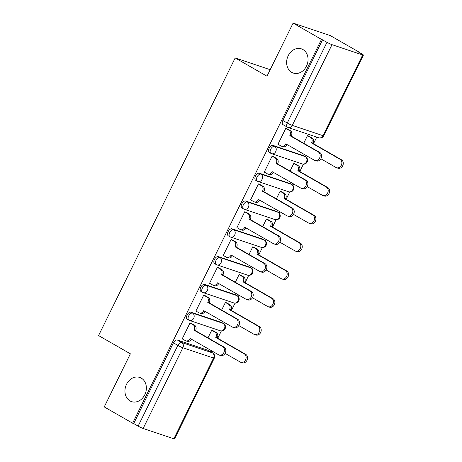 <?xml version="1.0" encoding="UTF-8"?>
<svg xmlns="http://www.w3.org/2000/svg" width="462" height="462" viewBox="0 0 462 462"><rect width="100%" height="100%" fill="white"/><g stroke="black" fill="none" stroke-linecap="round" stroke-linejoin="round"><path stroke-width="0.69" d="M141.268 378.124A12.763 10.459 108.6 0 1 145.212 393.826A12.763 10.459 108.6 0 1 131.595 401.628A12.763 10.459 108.6 0 1 130.047 400.929A12.763 10.459 108.6 0 1 126.109 385.227A12.763 10.459 108.6 0 1 139.72 377.425A12.763 10.459 108.6 0 1 141.268 378.124M302.951 49.55A12.763 10.459 108.6 0 1 306.889 65.252A12.763 10.459 108.6 0 1 293.272 73.054A12.763 10.459 108.6 0 1 291.724 72.355A12.763 10.459 108.6 0 1 287.786 56.653A12.763 10.459 108.6 0 1 301.403 48.851A12.763 10.459 108.6 0 1 302.951 49.55M221.714 322.522L191.025 312.22A3.991 2.258 119.9 0 0 187.098 315.055A3.991 2.258 119.9 0 0 187.283 319.242L188.854 320.143A3.991 2.258 -60.1 0 1 188.669 315.956A3.991 2.258 -60.1 0 1 192.59 313.121L223.285 323.423A3.991 2.258 -60.1 0 1 223.516 323.527L221.945 322.626A3.991 2.258 119.9 0 0 221.714 322.522L223.285 323.423A3.991 3.269 -71.4 0 1 224.382 328.626A3.991 3.269 -71.4 0 1 220.258 330.769A3.991 3.991 0 0 0 223.516 323.527M235.395 294.727L204.701 284.419A3.991 2.258 119.9 0 0 200.779 287.254A3.991 2.258 119.9 0 0 200.964 291.441L202.529 292.342A3.991 2.258 -60.1 0 1 202.344 288.155A3.991 2.258 -60.1 0 1 206.271 285.32L236.96 295.628A3.991 2.258 -60.1 0 1 237.191 295.732L235.626 294.831A3.991 2.258 119.9 0 0 235.395 294.727L236.96 295.628A3.991 3.269 -71.4 0 1 238.057 300.826A3.991 3.269 -71.4 0 1 233.939 302.974A3.991 3.991 0 0 0 237.191 295.732M249.07 266.926L218.382 256.624A3.991 2.258 119.9 0 0 214.455 259.459A3.991 2.258 119.9 0 0 214.639 263.646L216.21 264.547A3.991 2.258 -60.1 0 1 216.025 260.36A3.991 2.258 -60.1 0 1 219.947 257.525L250.641 267.827A3.991 2.258 -60.1 0 1 250.872 267.931L249.301 267.03A3.991 2.258 119.9 0 0 249.07 266.926L250.641 267.827A3.991 3.269 -71.4 0 1 251.738 273.03A3.991 3.269 -71.4 0 1 247.615 275.173A3.991 3.991 0 0 0 250.872 267.931M262.745 239.131L232.057 228.829A3.991 2.258 119.9 0 0 228.136 231.664A3.991 2.258 119.9 0 0 228.315 235.851L229.885 236.752A3.991 2.258 -60.1 0 1 229.701 232.565A3.991 2.258 -60.1 0 1 233.628 229.73L264.316 240.032A3.991 2.258 -60.1 0 1 264.547 240.136L262.982 239.235A3.991 2.258 119.9 0 0 262.745 239.131L264.316 240.032A3.991 3.269 -71.4 0 1 265.413 245.235A3.991 3.269 -71.4 0 1 261.296 247.378A3.991 3.991 0 0 0 264.547 240.136M276.426 211.336L245.732 201.028A3.991 2.258 119.9 0 0 241.811 203.863A3.991 2.258 119.9 0 0 241.996 208.05L243.561 208.951A3.991 2.258 -60.1 0 1 243.382 204.764A3.991 2.258 -60.1 0 1 247.303 201.929L277.991 212.237A3.991 2.258 -60.1 0 1 278.228 212.341L276.657 211.44A3.991 2.258 119.9 0 0 276.426 211.336L277.991 212.237A3.991 3.269 -71.4 0 1 279.094 217.435A3.991 3.269 -71.4 0 1 274.971 219.583A3.991 3.991 0 0 0 278.228 212.341M290.101 183.535L259.413 173.233A3.991 2.258 119.9 0 0 255.492 176.068A3.991 2.258 119.9 0 0 255.671 180.255L257.242 181.156A3.991 2.258 -60.1 0 1 257.057 176.969A3.991 2.258 -60.1 0 1 260.978 174.134L291.672 184.436A3.991 2.258 -60.1 0 1 291.903 184.54L290.338 183.645A3.991 2.258 119.9 0 0 290.101 183.535L291.672 184.436A3.991 3.269 -71.4 0 1 292.769 189.639A3.991 3.269 -71.4 0 1 288.646 191.782A3.991 3.991 0 0 0 291.903 184.54M303.782 155.74L273.088 145.438A3.991 2.258 119.9 0 0 269.167 148.273A3.991 2.258 119.9 0 0 269.352 152.46L270.917 153.361A3.991 2.258 -60.1 0 1 270.738 149.174A3.991 2.258 -60.1 0 1 274.659 146.339L305.347 156.641A3.991 2.258 -60.1 0 1 305.584 156.745L304.013 155.844A3.991 2.258 119.9 0 0 303.782 155.74L305.347 156.641A3.991 3.269 -71.4 0 1 306.45 161.844A3.991 3.269 -71.4 0 1 302.327 163.987A3.991 3.991 0 0 0 305.584 156.745M211.001 351.992L211.602 350.779M217.746 338.288L221.35 330.971M224.578 324.411L225.277 322.984M231.427 310.493L235.025 303.176M238.253 296.616L238.958 295.189M245.103 282.698L248.706 275.375M251.929 268.82L252.633 267.388M258.778 254.897L262.381 247.58M265.61 241.02L266.314 239.593M272.459 227.102L276.057 219.785M279.285 213.225L279.989 211.798M286.134 199.307L289.738 191.99M292.966 185.429L293.665 183.997M299.815 171.506L303.413 164.189M306.641 157.629L307.346 156.202M313.49 143.711L316.736 137.116M358.576 52.085L362.012 54.054A3.991 0.37 26.2 0 1 363.421 55.088A3.991 0.37 26.2 0 1 362.693 54.966L332.005 44.658L292.284 125.381L322.978 135.684L362.693 54.966M293.104 23.1L321.477 39.391L132.623 423.204L104.245 406.912L130.376 353.811L98.579 335.556L235.181 57.941L266.978 76.201L293.104 23.1L330.301 35.591L358.679 51.883M173.839 438.779L213.554 358.056A3.991 0.37 26.2 0 0 214.281 358.183L174.567 438.9A3.991 0.37 -153.8 0 1 173.839 438.779L143.145 428.47A3.991 0.37 -153.8 0 1 138.126 426.108L133.703 423.567L173.423 342.85A3.991 2.258 -60.1 0 1 177.344 340.015L208.039 350.317L212.456 352.858A3.991 2.258 -60.1 0 1 212.687 352.962L208.27 350.421A3.991 2.258 119.9 0 0 208.039 350.317M133.703 423.567L132.623 423.204M287.682 127.304A3.991 2.258 -60.1 0 1 287.451 127.2A3.991 2.258 -60.1 0 1 287.266 123.013L326.986 42.296L321.477 39.391M326.986 42.296A3.991 0.37 26.2 0 0 332.005 44.658M287.381 128.979L285.811 128.321L277.916 144.358L278.505 144.554M295.391 164.056L293.82 163.398L290.044 171.073M273.706 156.774L272.13 156.116L264.241 172.153L264.824 172.355M281.716 191.851L280.139 191.199L276.368 198.868M260.025 184.569L258.454 183.916L250.56 199.954L251.149 200.15M268.035 219.652L266.464 218.994L262.687 226.663M246.35 212.37L244.773 211.712L236.885 227.749L237.474 227.945M254.36 247.447L252.789 246.789L249.012 254.464M232.669 240.165L231.098 239.507L223.204 255.544L223.793 255.74M240.685 275.242L239.108 274.59L235.337 282.259M218.994 267.96L217.417 267.307L209.529 283.345L210.118 283.541M227.004 303.043L225.433 302.385L221.656 310.054M205.313 295.761L203.742 295.103L195.853 311.14L196.437 311.336M213.328 330.838L211.752 330.18L207.981 337.855M191.638 323.556L190.061 322.898L182.172 338.935L182.761 339.131M270.178 69.693L235.181 57.941M309.072 136.261L307.496 135.603L303.725 143.272M322.563 39.755L282.848 120.472A3.991 2.258 119.9 0 0 283.027 124.665L287.451 127.2A3.991 3.991 0 0 0 288.167 127.524L318.855 137.826A3.991 3.991 0 0 0 323.706 135.805L363.421 55.088M277.968 144.248L281.063 146.027A3.991 3.269 -71.4 0 0 281.549 146.24A3.991 3.269 -71.4 0 0 285.666 144.098L285.799 143.832L314.316 160.204A4.585 3.76 -71.4 0 0 314.876 160.458A4.585 3.76 -71.4 0 0 319.768 157.652A4.585 3.76 -71.4 0 0 318.353 152.01L289.836 135.637L289.963 135.366A3.991 3.269 -71.4 0 0 288.865 130.168L290.275 130.642A3.991 3.269 108.6 0 1 291.378 135.84L291.245 136.105L319.762 152.483A4.585 3.76 108.6 0 1 321.177 158.125A4.585 3.76 108.6 0 1 316.285 160.932L314.876 160.458M285.666 144.098L287.081 144.571A3.991 3.269 108.6 0 1 282.958 146.714L281.549 146.24M286.85 128.673L290.275 130.642M285.776 128.39L288.865 130.168M289.836 135.637L291.245 136.105M308.535 135.955L311.966 137.924A3.991 3.269 108.6 0 1 313.063 143.122L311.521 142.92L311.654 142.648A3.991 3.269 -71.4 0 0 310.556 137.451L307.461 135.672M320.853 158.784L336.007 167.487A4.585 3.76 -71.4 0 0 336.561 167.741A4.585 3.76 -71.4 0 0 341.458 164.934A4.585 3.76 -71.4 0 0 340.038 159.292L311.521 142.92M312.936 143.393L341.453 159.765A4.585 3.76 108.6 0 1 342.868 165.408A4.585 3.76 108.6 0 1 337.976 168.214L336.561 167.741M264.293 172.043L267.388 173.822A3.991 3.269 -71.4 0 0 267.868 174.041A3.991 3.269 -71.4 0 0 271.991 171.893L272.124 171.627L300.641 188.005A4.585 3.76 -71.4 0 0 301.195 188.253A4.585 3.76 -71.4 0 0 306.087 185.447A4.585 3.76 -71.4 0 0 304.672 179.805L276.155 163.433L276.288 163.167A3.991 3.269 -71.4 0 0 275.19 157.964L276.599 158.437A3.991 3.269 108.6 0 1 277.697 163.64L277.564 163.906L306.081 180.278A4.585 3.76 108.6 0 1 307.496 185.92A4.585 3.76 108.6 0 1 302.604 188.727L301.195 188.253M273.406 172.361L273.4 172.366A3.991 3.269 108.6 0 1 269.282 174.515L267.868 174.041M273.169 156.468L276.599 158.437M272.095 156.185L275.19 157.964M276.155 163.433L277.564 163.906M250.618 199.844L253.707 201.617A3.991 3.269 -71.4 0 0 254.192 201.836A3.991 3.269 -71.4 0 0 258.316 199.694L258.443 199.422L286.96 215.8A4.585 3.76 -71.4 0 0 287.52 216.049A4.585 3.76 -71.4 0 0 292.411 213.248A4.585 3.76 -71.4 0 0 290.996 207.605L262.48 191.228L262.612 190.962A3.991 3.269 -71.4 0 0 261.509 185.759L262.918 186.232A3.991 3.269 108.6 0 1 264.021 191.435L263.889 191.701L292.406 208.079A4.585 3.76 108.6 0 1 293.82 213.721A4.585 3.76 108.6 0 1 288.929 216.522L287.52 216.049M258.316 199.694L259.725 200.167A3.991 3.269 108.6 0 1 255.602 202.31L254.192 201.836M259.494 184.263L262.918 186.232M258.42 183.986L261.509 185.759M262.48 191.228L263.889 191.701M294.86 163.75L298.29 165.719A3.991 3.269 108.6 0 1 299.388 170.923L297.846 170.715L297.978 170.449A3.991 3.269 -71.4 0 0 296.881 165.246L293.786 163.467M307.172 186.584L322.332 195.287A4.585 3.76 -71.4 0 0 322.886 195.536A4.585 3.76 -71.4 0 0 327.777 192.729A4.585 3.76 -71.4 0 0 326.363 187.087L297.846 170.715M299.255 171.188L327.772 187.56A4.585 3.76 108.6 0 1 329.187 193.203A4.585 3.76 108.6 0 1 324.295 196.009L322.886 195.536M281.179 191.545L284.609 193.514A3.991 3.269 108.6 0 1 285.707 198.718L284.17 198.51L284.297 198.244A3.991 3.269 -71.4 0 0 283.2 193.041L280.111 191.268M293.497 214.38L308.651 223.082A4.585 3.76 -71.4 0 0 309.211 223.331A4.585 3.76 -71.4 0 0 314.102 220.53A4.585 3.76 -71.4 0 0 312.687 214.888L284.17 198.51M285.58 198.983L314.096 215.361A4.585 3.76 108.6 0 1 315.511 221.003A4.585 3.76 108.6 0 1 310.62 223.804L309.211 223.331M236.937 227.639L240.032 229.418A3.991 3.269 -71.4 0 0 240.511 229.631A3.991 3.269 -71.4 0 0 244.635 227.489L244.768 227.223L273.285 243.595A4.585 3.76 -71.4 0 0 273.839 243.849A4.585 3.76 -71.4 0 0 278.73 241.043A4.585 3.76 -71.4 0 0 277.315 235.401L248.799 219.023L248.931 218.757A3.991 3.269 -71.4 0 0 247.834 213.56L249.243 214.027A3.991 3.269 108.6 0 1 250.34 219.231L250.208 219.496L278.725 235.874A4.585 3.76 108.6 0 1 280.145 241.516A4.585 3.76 108.6 0 1 275.248 244.323L273.839 243.849M244.635 227.489L246.044 227.962A3.991 3.269 108.6 0 1 241.926 230.105L240.511 229.631M245.813 212.058L249.243 214.027M244.739 211.781L247.834 213.56M248.799 219.023L250.208 219.496M223.262 255.434L226.351 257.213A3.991 3.269 -71.4 0 0 226.836 257.432A3.991 3.269 -71.4 0 0 230.96 255.284L231.087 255.018L259.609 271.396A4.585 3.76 -71.4 0 0 260.164 271.644A4.585 3.76 -71.4 0 0 265.055 268.838A4.585 3.76 -71.4 0 0 263.64 263.196L235.123 246.823L235.256 246.552A3.991 3.269 -71.4 0 0 234.153 241.355L235.568 241.828A3.991 3.269 108.6 0 1 236.665 247.026L236.532 247.297L265.049 263.669A4.585 3.76 108.6 0 1 266.464 269.311A4.585 3.76 108.6 0 1 261.573 272.118L260.164 271.644M230.96 255.284L232.369 255.757A3.991 3.269 108.6 0 1 228.245 257.906L226.836 257.432M232.138 239.859L235.568 241.828M231.064 239.576L234.153 241.355M235.123 246.823L236.532 247.297M209.581 283.235L212.676 285.008A3.991 3.269 -71.4 0 0 213.161 285.227A3.991 3.269 -71.4 0 0 217.279 283.085L217.411 282.813L245.928 299.191A4.585 3.76 -71.4 0 0 246.483 299.44A4.585 3.76 -71.4 0 0 251.38 296.639A4.585 3.76 -71.4 0 0 249.959 290.996L221.442 274.619L221.575 274.353A3.991 3.269 -71.4 0 0 220.478 269.15L221.887 269.623A3.991 3.269 108.6 0 1 222.984 274.826L222.857 275.092L251.374 291.464A4.585 3.76 108.6 0 1 252.789 297.112A4.585 3.76 108.6 0 1 247.898 299.913L246.483 299.44M217.279 283.085L218.688 283.558A3.991 3.269 108.6 0 1 214.57 285.701L213.161 285.227M218.457 267.654L221.887 269.623M217.383 267.377L220.478 269.15M221.442 274.619L222.857 275.092M267.504 219.346L270.934 221.315A3.991 3.269 108.6 0 1 272.031 226.513L271.899 226.778L270.489 226.305L270.622 226.039A3.991 3.269 -71.4 0 0 269.525 220.842L266.43 219.063M279.816 242.175L294.975 250.878A4.585 3.76 -71.4 0 0 295.53 251.132A4.585 3.76 -71.4 0 0 300.421 248.325A4.585 3.76 -71.4 0 0 299.006 242.683L270.489 226.305M271.899 226.778L300.416 243.156A4.585 3.76 108.6 0 1 301.83 248.799A4.585 3.76 108.6 0 1 296.939 251.605L295.53 251.132M253.829 247.141L257.253 249.11A3.991 3.269 108.6 0 1 258.356 254.308L258.223 254.579L256.814 254.106L256.941 253.84A3.991 3.269 -71.4 0 0 255.844 248.637L252.754 246.858M266.141 269.975L281.294 278.678A4.585 3.76 -71.4 0 0 281.855 278.927A4.585 3.76 -71.4 0 0 286.746 276.12A4.585 3.76 -71.4 0 0 285.331 270.478L256.814 254.106M258.223 254.579L286.74 270.951A4.585 3.76 108.6 0 1 288.155 276.594A4.585 3.76 108.6 0 1 283.264 279.4L281.855 278.927M240.148 274.936L243.578 276.905A3.991 3.269 108.6 0 1 244.675 282.109L244.542 282.374L243.133 281.901L243.266 281.635A3.991 3.269 -71.4 0 0 242.169 276.432L239.073 274.659M252.466 297.771L267.619 306.473A4.585 3.76 -71.4 0 0 268.174 306.722A4.585 3.76 -71.4 0 0 273.065 303.921A4.585 3.76 -71.4 0 0 271.65 298.279L243.133 281.901M244.542 282.374L273.059 298.752A4.585 3.76 108.6 0 1 274.474 304.394A4.585 3.76 108.6 0 1 269.583 307.195L268.174 306.722M195.905 311.03L198.995 312.809A3.991 3.269 -71.4 0 0 199.48 313.022A3.991 3.269 -71.4 0 0 203.603 310.88L203.736 310.614L232.253 326.986A4.585 3.76 -71.4 0 0 232.808 327.24A4.585 3.76 -71.4 0 0 237.699 324.434A4.585 3.76 -71.4 0 0 236.284 318.792L207.767 302.414L207.9 302.148A3.991 3.269 -71.4 0 0 206.803 296.945L208.212 297.418A3.991 3.269 108.6 0 1 209.309 302.622L209.176 302.887L237.693 319.265A4.585 3.76 108.6 0 1 239.108 324.907A4.585 3.76 108.6 0 1 234.217 327.708L232.808 327.24M203.603 310.88L205.013 311.353A3.991 3.269 108.6 0 1 200.889 313.496L199.48 313.022M204.782 295.449L208.212 297.418M203.707 295.172L206.803 296.945M207.767 302.414L209.176 302.887M226.472 302.731L229.903 304.701A3.991 3.269 108.6 0 1 231 309.904L230.867 310.169L229.458 309.696L229.591 309.43A3.991 3.269 -71.4 0 0 228.488 304.233L225.398 302.454M238.785 325.566L253.938 334.269A4.585 3.76 -71.4 0 0 254.498 334.523A4.585 3.76 -71.4 0 0 259.39 331.716A4.585 3.76 -71.4 0 0 257.975 326.074L229.458 309.696M230.867 310.169L259.384 326.547A4.585 3.76 108.6 0 1 260.799 332.19A4.585 3.76 108.6 0 1 255.908 334.996L254.498 334.523M182.224 338.825L185.32 340.604A3.991 3.269 -71.4 0 0 185.805 340.823A3.991 3.269 -71.4 0 0 189.922 338.675L190.055 338.409L218.572 354.781A4.585 3.76 -71.4 0 0 219.132 355.035A4.585 3.76 -71.4 0 0 224.024 352.229A4.585 3.76 -71.4 0 0 222.609 346.587L194.092 330.214L194.219 329.943A3.991 3.269 -71.4 0 0 193.122 324.746L194.531 325.219A3.991 3.269 108.6 0 1 195.628 330.417L195.501 330.688L224.018 347.06A4.585 3.76 108.6 0 1 225.433 352.702A4.585 3.76 108.6 0 1 220.541 355.509L219.132 355.035M189.922 338.675L191.337 339.148A3.991 3.269 108.6 0 1 187.214 341.297L185.805 340.823M191.101 323.25L194.531 325.219M190.032 322.967L193.122 324.746M194.092 330.214L195.501 330.688M212.791 330.532L216.222 332.501A3.991 3.269 108.6 0 1 217.319 337.699L217.186 337.97L215.777 337.497L215.91 337.225A3.991 3.269 -71.4 0 0 214.813 332.028L211.717 330.249M225.11 353.366L240.263 362.069A4.585 3.76 -71.4 0 0 240.817 362.318A4.585 3.76 -71.4 0 0 245.709 359.511A4.585 3.76 -71.4 0 0 244.294 353.869L215.777 337.497M217.186 337.97L245.703 354.342A4.585 3.76 108.6 0 1 247.124 359.985A4.585 3.76 108.6 0 1 242.227 362.791L240.817 362.318M191.025 312.22L192.59 313.121A3.991 3.269 108.6 0 1 193.688 318.318A3.991 3.269 -71.4 0 1 189.57 320.461A3.991 3.269 -71.4 0 1 189.085 320.247A3.991 2.258 -60.1 0 1 188.854 320.143A3.991 3.991 0 0 0 189.57 320.461L220.258 330.769M204.701 284.419L206.271 285.32A3.991 3.269 108.6 0 1 207.369 290.523A3.991 3.269 -71.4 0 1 203.245 292.665A3.991 3.269 -71.4 0 1 202.76 292.446A3.991 2.258 -60.1 0 1 202.529 292.342A3.991 3.991 0 0 0 203.245 292.665L233.939 302.974M218.382 256.624L219.947 257.525A3.991 3.269 108.6 0 1 221.044 262.728A3.991 3.269 -71.4 0 1 216.926 264.87A3.991 3.269 -71.4 0 1 216.441 264.651A3.991 2.258 -60.1 0 1 216.21 264.547A3.991 3.991 0 0 0 216.926 264.87L247.615 275.173M232.057 228.829L233.628 229.73A3.991 3.269 108.6 0 1 234.725 234.927A3.991 3.269 -71.4 0 1 230.602 237.075A3.991 3.269 -71.4 0 1 230.116 236.856A3.991 2.258 -60.1 0 1 229.885 236.752A3.991 3.991 0 0 0 230.602 237.075L261.296 247.378M245.732 201.028L247.303 201.929A3.991 3.269 108.6 0 1 248.4 207.132A3.991 3.269 -71.4 0 1 244.282 209.274A3.991 3.269 -71.4 0 1 243.797 209.061A3.991 2.258 -60.1 0 1 243.561 208.951A3.991 3.991 0 0 0 244.282 209.274L274.971 219.583M259.413 173.233L260.978 174.134A3.991 3.269 108.6 0 1 262.081 179.337A3.991 3.269 -71.4 0 1 257.958 181.479A3.991 3.269 -71.4 0 1 257.473 181.26A3.991 2.258 -60.1 0 1 257.242 181.156A3.991 3.991 0 0 0 257.958 181.479L288.646 191.782M273.088 145.438L274.659 146.339A3.991 3.269 108.6 0 1 275.756 151.536A3.991 3.269 -71.4 0 1 271.633 153.684A3.991 3.269 -71.4 0 1 271.154 153.465A3.991 2.258 -60.1 0 1 270.917 153.361A3.991 3.991 0 0 0 271.633 153.684L302.327 163.987M177.344 340.015L181.768 342.55L212.456 352.858A3.991 3.269 -71.4 0 1 213.554 358.056L182.865 347.753L143.145 428.47M282.848 120.472L287.266 123.013A3.991 0.37 -153.8 0 0 292.284 125.381A3.991 3.269 108.6 0 1 288.167 127.524M173.423 342.85L177.841 345.385A3.991 2.258 -60.1 0 1 181.768 342.55A3.991 3.269 -71.4 0 1 182.865 347.753A3.991 0.37 -153.8 0 1 177.841 345.385L138.126 426.108M323.706 135.805A3.991 0.37 26.2 0 1 322.978 135.684A3.991 3.269 108.6 0 1 318.855 137.826M289.963 135.366L291.378 135.84M318.353 152.01L319.762 152.483M313.063 143.122L311.654 142.648M311.966 137.924L310.556 137.451M341.453 159.765L340.038 159.292M271.991 171.893L273.4 172.366M276.288 163.167L277.697 163.64M304.672 179.805L306.081 180.278M262.612 190.962L264.021 191.435M290.996 207.605L292.406 208.079M299.388 170.923L297.978 170.449M298.29 165.719L296.881 165.246M327.772 187.56L326.363 187.087M285.707 198.718L284.297 198.244M284.609 193.514L283.2 193.041M314.096 215.361L312.687 214.888M248.931 218.757L250.34 219.231M277.315 235.401L278.725 235.874M235.256 246.552L236.665 247.026M263.64 263.196L265.049 263.669M221.575 274.353L222.984 274.826M249.959 290.996L251.374 291.464M272.031 226.513L270.622 226.039M270.934 221.315L269.525 220.842M300.416 243.156L299.006 242.683M258.356 254.308L256.941 253.84M257.253 249.11L255.844 248.637M286.74 270.951L285.331 270.478M244.675 282.109L243.266 281.635M243.578 276.905L242.169 276.432M273.059 298.752L271.65 298.279M207.9 302.148L209.309 302.622M236.284 318.792L237.693 319.265M231 309.904L229.591 309.43M229.903 304.701L228.488 304.233M259.384 326.547L257.975 326.074M194.219 329.943L195.628 330.417M222.609 346.587L224.018 347.06M217.319 337.699L215.91 337.225M216.222 332.501L214.813 332.028M245.703 354.342L244.294 353.869M214.281 358.183A3.991 3.991 0 0 0 212.687 352.962"/></g></svg>
